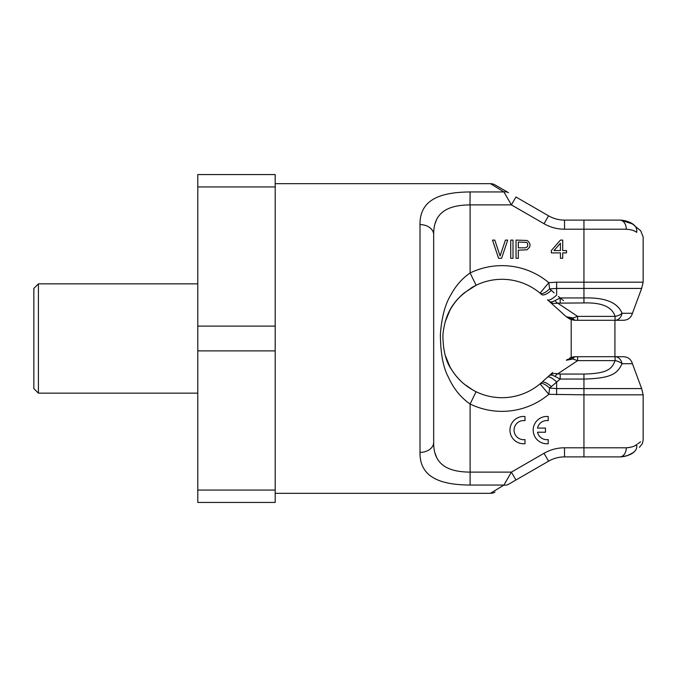 <?xml version="1.0" encoding="UTF-8"?>
<svg xmlns="http://www.w3.org/2000/svg" width="677" height="677" viewBox="0 0 677 677"><rect width="100%" height="100%" fill="white"/><g stroke="black" fill="none" stroke-linecap="round" stroke-linejoin="round"><path stroke-width="1.02" d="M275.2 493.33L490.436 493.33L503.925 485.054L470.109 485.054C444.823 484.85 419.486 479.663 420.011 452.388L420.011 224.612A13.658 10.053 0 0 1 433.678 234.657L433.678 442.343L433.678 234.657C433.356 209.667 451.694 205.131 470.109 204.877L511.389 204.877L503.925 191.946A9.106 7.523 -60 0 1 508.478 192.683L494.989 184.889A9.106 9.106 -60 0 0 490.436 183.67L503.925 191.946L490.436 183.67L275.2 183.67M420.011 224.612C419.554 197.202 444.848 192.209 470.109 191.946L503.925 191.946M470.109 191.946L469.99 204.877M436.893 218.925L434.989 223.825M434.956 453.04L436.877 458.041M515.569 479.358L511.389 472.123L503.925 485.054A9.106 7.532 60 0 0 508.478 484.317L548.573 461.172A31.878 31.878 0 0 1 564.516 456.899L619.777 456.899C626.927 456.213 631.802 454.436 634.408 451.576L634.408 451.576A9.106 7.574 50 0 0 636.668 444.594C645.35 438.434 645.35 438.434 636.668 444.594C634.814 446.312 631.353 447.379 626.293 447.793A9.106 6.516 90 0 1 619.777 456.899C625.582 456.73 630.465 454.952 634.408 451.576M490.436 493.33A9.106 9.106 -120 0 0 494.989 492.111M641.635 388.573L583.946 388.573L583.946 379.052C612.346 378.392 617.593 373.095 622.045 363.718L632.436 363.718L641.635 388.573L643.15 394.826L583.946 394.826L583.946 447.793L564.516 447.793A40.984 40.984 0 0 0 544.02 453.285L511.389 472.123L470.109 472.123C451.677 471.928 433.305 467.215 433.678 442.343L433.678 234.657M420.011 452.388A13.658 10.053 0 0 0 433.678 442.343M554.158 292.887L549.631 288.884A13.658 4.849 -50 0 1 540.034 293.149L541.592 294.503L540.034 293.149A59.204 59.204 0 0 0 476.083 285.271L470.109 272.983C462.188 278.433 455.782 285.711 450.89 294.8C445.17 304.125 441.675 317.268 440.388 334.21C440.499 353.149 443.13 367.408 448.301 376.996C453.429 388.48 460.698 397.492 470.109 404.017A72.862 72.862 0 0 0 548.81 394.319L549.631 388.116L560.201 379.052L560.201 374.068L557.763 373.839C554.268 373.137 551.4 373.746 549.157 375.684L552.754 372.443M445.144 321.956L449.706 310.718C453.226 304.015 458.092 298.049 464.312 292.828L476.083 285.271L470.109 272.983A72.862 72.862 0 0 1 548.81 282.681L556.629 282.174L556.629 288.427L549.631 288.884L548.81 282.681L540.034 293.149A59.204 59.204 0 0 0 476.083 285.271C456.501 296.34 445.441 309.787 442.885 335.013C443.003 350.398 445.948 361.983 451.72 369.777C457.457 379.112 465.573 386.432 476.083 391.729A59.204 59.204 0 0 0 540.034 383.851L541.592 382.497L540.034 383.851A13.658 4.849 50 0 1 549.631 388.116L556.629 388.573L556.629 381.913A13.658 3.8 48 0 0 547.49 377.191L549.157 375.684C550.325 374.719 552.254 374.956 554.945 376.387A9.106 5.188 -72 0 1 557.763 373.839L577.633 360.621L577.633 356.711L574.062 356.787M460.521 296.247L461.959 294.884M470.828 288.157L475.322 285.643M551.823 290.797L553.219 292.041M560.201 302.932L560.201 297.948L583.946 297.948C604.984 297.338 617.678 302.45 622.045 313.282A9.106 7.159 90 0 1 615.088 320.289L577.633 320.289L577.633 316.379L557.763 303.161L583.946 302.932C601.735 302.399 612.11 306.876 615.088 316.379L577.633 316.379L572.911 317.987L566.327 316.777L575.467 320.289L577.633 320.289L575.467 320.289L566.327 316.777L548.057 300.326M563.543 300.613L560.201 297.948L554.945 300.613C552.254 302.044 550.325 302.28 549.157 301.316L565.346 315.888M560.201 297.948L558.33 296.45M632.436 313.282L622.045 313.282A9.106 5.103 166.1 0 1 615.088 316.387L615.088 320.289L623.576 320.289C628.146 319.993 631.099 317.657 632.436 313.282L641.635 288.427L643.15 282.174L583.946 282.174L583.946 229.207L564.516 229.207A40.984 40.984 0 0 1 544.02 223.715L511.389 204.877L515.95 196.99L548.573 215.828L515.95 196.99M572.911 317.987A9.106 3.842 90 0 0 575.467 320.289C569.831 319.519 569.831 319.519 575.467 320.289L572.776 320.018M572.92 356.957L575.467 356.711L566.962 359.69M632.436 363.718C631.099 359.343 628.146 357.007 623.576 356.711L615.088 356.711L615.088 360.621C611.932 368.838 607.878 373.484 583.946 374.068L560.201 374.068M575.467 356.711L615.088 356.711A9.106 7.159 -90 0 1 622.045 363.718A9.106 5.103 -166.2 0 0 615.088 360.621L577.633 360.621L572.911 359.013A9.106 3.842 -90 0 1 575.467 356.72M569.789 357.955L572.336 357.084M542.759 381.439L547.49 377.191M566.327 360.223L572.911 359.013M554.945 376.387L560.201 379.052L583.946 379.052L583.946 374.068M573.69 320.17L569.611 318.96L566.327 316.777L549.157 301.316C551.4 303.254 554.268 303.863 557.763 303.161A9.106 5.188 -108 0 1 554.945 300.613M547.49 299.809A13.658 3.8 -48 0 0 556.629 295.087L556.629 288.427L641.635 288.427M541.592 294.503A13.658 4.697 -48 0 0 551.349 290.374M556.629 394.826L556.629 388.573L583.946 388.573L583.946 394.826L548.81 394.319L540.034 383.851A59.204 59.204 0 0 1 476.083 391.729L470.109 404.017L470.109 485.054M626.293 229.207A9.106 6.516 -90 0 0 619.777 220.101L583.946 220.101L583.946 229.207L626.293 229.207C631.353 229.621 634.814 230.679 636.668 232.406C645.35 238.566 645.35 238.566 636.668 232.406A9.106 7.574 -50 0 0 634.408 225.424C641.754 231.593 641.754 231.593 634.408 225.424C631.802 222.564 626.919 220.787 619.777 220.101L564.516 220.101A31.878 31.878 0 0 1 548.573 215.828L544.02 223.715M456.07 286.642L457.644 284.585M459.903 281.92L461.02 280.701M552.567 385.543L551.349 386.626A13.658 4.697 48 0 0 541.592 382.497M633.554 230.671L634.231 230.975M640.577 441.819L637.599 443.934M636.659 444.603L635.204 445.517M629.382 447.539L628.882 447.615M620.75 220.118L632.428 223.943M632.377 453.091L630.185 454.377M627.257 455.638L624.194 456.467M621.875 456.806L620.479 456.89M501.615 258.309L507.691 240.09L505.414 240.09L500.1 255.982L494.785 240.09L492.509 240.09L498.585 258.309L501.615 258.309M524.988 416.524A13.658 13.658 0 0 0 509.959 430.115A13.658 13.658 0 0 0 524.988 443.706L524.988 439.585A9.563 9.563 0 0 1 514.063 430.115A9.563 9.563 0 0 1 524.988 420.654L524.988 416.524M548.218 416.524A13.658 13.658 0 0 0 533.188 430.115A13.658 13.658 0 0 0 548.218 443.706L548.218 439.585A9.563 9.563 0 0 1 537.513 432.214L545.484 432.214L545.484 428.084L537.504 428.084A9.563 9.563 0 0 1 548.218 420.654L548.218 416.524M513.005 258.309L513.005 240.09L510.729 240.09L510.729 258.309L513.005 258.309M530.083 244.355L528.559 241.638L527.044 240.479L516.035 240.09L516.035 258.309L518.311 258.309L518.311 250.168L527.044 249.779L529.702 247.071L530.083 244.355M525.521 247.841L518.311 247.841L518.311 242.027L526.664 242.417L527.425 243.195L527.806 245.514L527.425 246.682L525.521 247.841M560.438 240.09L551.332 250.558L551.332 252.885L560.438 252.885L560.438 258.309L562.714 258.309L562.714 252.885L566.505 252.885L566.505 250.558L562.714 250.558L562.714 240.09L560.438 240.09M553.989 250.558L560.438 243.195L560.438 250.558L553.989 250.558M197.786 490.063L197.786 502.436L275.2 502.436L275.2 490.063L197.786 490.063L197.786 350.881L275.2 350.881L275.2 490.063M197.786 186.937L275.2 186.937L275.2 174.564L197.786 174.564L197.786 350.881M197.786 326.119L275.2 326.119L275.2 350.881M275.2 186.937L275.2 326.119M38.403 283.858L33.85 288.41L33.85 388.59L38.403 393.142L38.403 283.858L197.786 283.858M470.109 272.983L470.109 204.877M583.946 302.932L583.946 282.174L556.629 282.174M577.633 316.379L577.633 320.289M564.516 229.207L564.516 220.101M583.946 456.899L583.946 447.793L626.293 447.793M544.02 453.285L548.573 461.172M564.516 447.793L564.516 456.899M473.189 390.231L464.481 384.308C458.211 379.078 453.302 373.112 449.765 366.384L445.238 355.383M571.202 319.603L571.202 357.397M476.083 285.271L472.995 286.887M632.496 223.985L640.704 230.798L643.15 237.009L643.15 282.174M643.15 394.826L643.15 439.991L642.456 443.469L639.418 447.37M622.603 220.279L622.019 220.211M634.408 225.424C630.702 222.132 625.819 220.355 619.777 220.101M627.782 455.443L632.428 453.065M614.919 320.289L614.919 356.711M197.786 393.142L38.403 393.142"/></g></svg>
